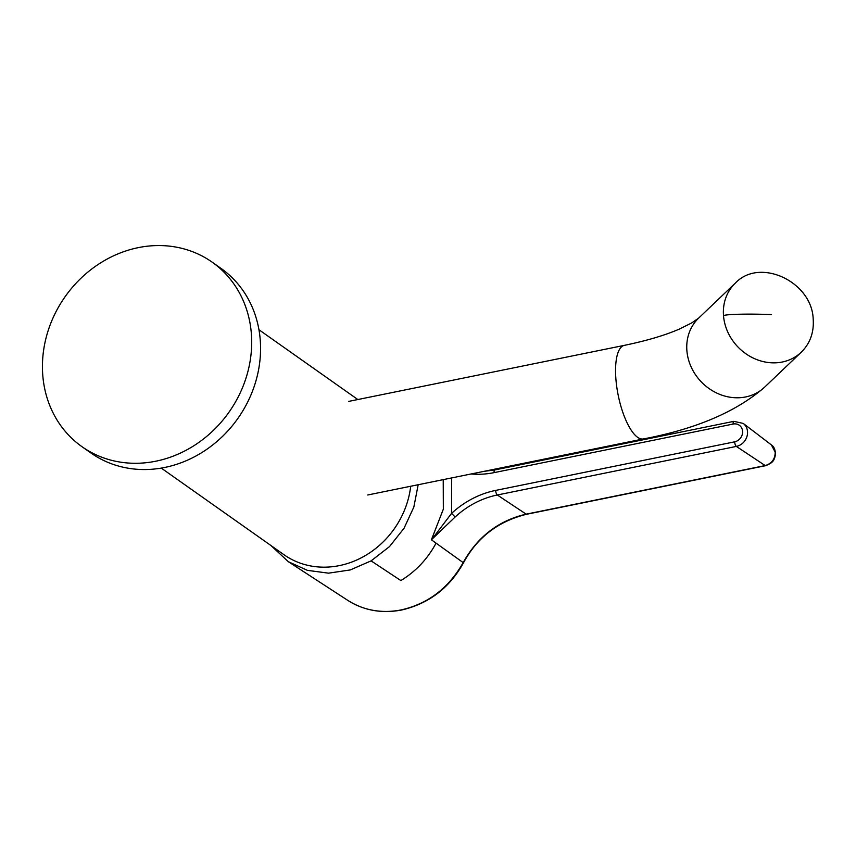 <?xml version="1.0" encoding="UTF-8"?>
<svg xmlns="http://www.w3.org/2000/svg" width="856" height="856" viewBox="0 0 856 856"><rect width="100%" height="100%" fill="white"/><g stroke="black" fill="none" stroke-linecap="round" stroke-linejoin="round"><path stroke-width="1.28" d="M81.951 446.672L90.832 452.931A112.917 100.248 -54.8 0 0 205.322 450.32A112.917 100.248 -54.8 0 0 260.203 339.49A112.917 100.248 -54.8 0 0 221.062 268.442L212.181 262.171A112.917 100.248 -54.8 0 0 97.68 264.782A112.917 100.248 -54.8 0 0 42.8 375.613A112.917 100.248 -54.8 0 0 81.951 446.672A112.917 100.248 -54.8 0 0 196.441 444.061A112.917 100.248 -54.8 0 0 251.322 333.219A112.917 100.248 -54.8 0 0 212.181 262.171M161.281 468.114L283.957 554.709A84.691 75.189 -54.8 0 0 362.559 557.138A84.691 75.189 -54.8 0 0 410.698 486.251M418.177 484.731L413.844 507.052L404.064 528.227L389.491 546.599L371.097 560.873L350.307 569.925L328.554 573.167L307.4 570.353L288.344 561.707L270.892 545.486M526.601 514.274C498.278 521.208 477.231 537.386 463.471 562.82C449.571 587.837 429.017 603.555 401.817 609.975A3.766 1.263 -101.5 0 1 401.378 609.868C428.246 603.715 448.854 587.933 463.192 562.531C477.712 536.637 498.706 520.512 526.162 514.156L765.2 465.568C771.78 463.556 775.119 459.094 775.204 452.171L771.395 444.927L743.243 423.42A13.172 11.695 125.2 0 1 747.502 431.478A13.172 11.695 125.2 0 1 736.353 446.415L765.2 465.568A3.766 1.263 78.5 0 0 765.639 465.685L526.601 514.274A3.766 1.263 -101.5 0 1 526.162 514.156L497.315 494.993A85.632 76.023 -54.8 0 0 455.146 516.992L431.98 539.237L451.551 513.386L455.146 516.992M451.69 477.916L451.551 513.386A89.388 79.362 125.2 0 1 495.592 490.424L734.63 441.835A3.766 1.263 78.5 0 0 736.353 446.415L497.315 494.993A3.766 1.263 78.5 0 1 497.293 494.982A3.766 1.263 78.5 0 1 495.592 490.424M371.097 560.873L400.865 580.561C415.866 571.401 427.593 558.925 436.057 543.143L431.403 539.804L431.948 539.152M431.403 539.804L443.344 509.16L443.226 479.638M734.63 441.835A9.405 8.357 -54.8 0 0 742.58 431.167A9.405 8.357 -54.8 0 0 733.164 424.041A3.766 1.263 -101.5 0 1 733.827 421.345L494.789 469.933A3.766 1.263 -101.5 0 0 494.126 472.63A89.388 79.362 125.2 0 1 471.1 473.978M733.164 424.041L494.126 472.63M401.817 609.975C381.969 613.784 363.928 610.563 347.707 600.323A85.236 75.67 -54.8 0 0 401.378 609.868M463.471 562.82L436.057 543.143M771.491 314.623C749.482 313.585 723.095 314.248 723.523 315.843A47.754 42.212 46.4 0 0 753.644 358.247A47.754 42.212 46.4 0 0 801.27 352.212C810.086 343.449 814.067 332.449 813.2 319.235C812.077 281.635 759.679 257.11 735.347 283.101A47.754 42.212 46.4 0 0 723.523 315.843M764.643 387.147C736.321 411.768 695.907 429.038 643.402 438.946A47.754 15.997 78.5 0 1 615.935 379.486A47.754 15.997 78.5 0 1 624.377 345.353C646.826 340.699 665.208 335.242 679.514 329.004L691.723 322.926L698.721 318.036A47.754 42.212 46.4 0 0 686.897 350.767A47.754 42.212 46.4 0 0 717.018 393.182A47.754 42.212 46.4 0 0 764.643 387.147L801.27 352.212M357.829 399.538L258.951 329.742M743.243 423.42L733.827 421.345M483.908 471.367L494.789 469.933M765.639 465.685C772.551 462.914 774.306 460.956 775.45 454.504C775.375 449.775 774.027 446.586 771.395 444.927M347.707 600.323L288.344 561.707M698.721 318.036L735.347 283.101M624.377 345.353L348.724 401.389M643.402 438.946L367.748 494.982"/></g></svg>
